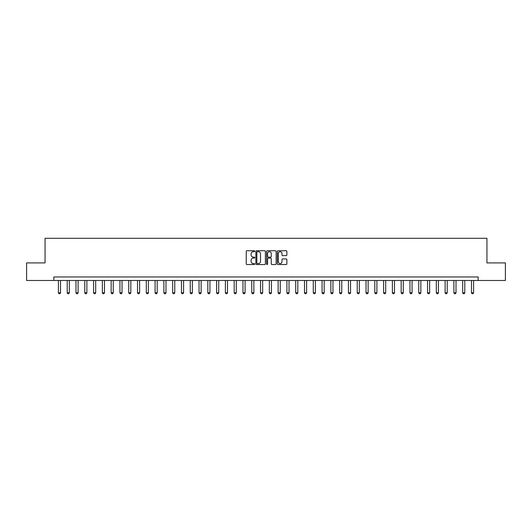 <?xml version="1.0" encoding="UTF-8"?>
<svg xmlns="http://www.w3.org/2000/svg" width="532" height="532" viewBox="0 0 532 532"><rect width="100%" height="100%" fill="white"/><g stroke="black" fill="none" stroke-linecap="round" stroke-linejoin="round"><path stroke-width="0.8" d="M254.748 251.217A0.485 0.485 0 0 0 254.269 250.732L246.934 250.732A0.692 0.692 0 0 0 246.243 251.423L246.243 263.845A0.692 0.692 0 0 0 246.934 264.537L254.269 264.537A0.485 0.485 0 0 0 254.748 264.052A0.485 0.485 0 0 0 254.269 263.566L253.318 263.566A2.208 2.208 0 0 1 251.111 261.358L251.111 260.328A2.208 2.208 0 0 1 253.318 258.113L254.269 258.113A0.485 0.485 0 0 0 254.748 257.634A0.485 0.485 0 0 0 254.269 257.149L253.318 257.149A2.208 2.208 0 0 1 251.111 254.941L251.111 253.904A2.208 2.208 0 0 1 253.318 251.696L254.269 251.696A0.485 0.485 0 0 0 254.748 251.217M286.169 255.599A0.692 0.692 0 0 0 286.861 254.908L286.861 251.423A0.692 0.692 0 0 0 286.169 250.732L278.023 250.732A0.692 0.692 0 0 0 277.338 251.423L277.338 263.845A0.692 0.692 0 0 0 278.023 264.537L286.169 264.537A0.692 0.692 0 0 0 286.861 263.845L286.861 259.636A0.692 0.692 0 0 0 286.169 258.944L282.685 258.944A0.692 0.692 0 0 0 281.993 259.636L281.993 261.724A1.849 1.849 0 0 1 280.145 263.566A1.849 1.849 0 0 1 278.303 261.724L278.303 253.545A1.849 1.849 0 0 1 280.145 251.696A1.849 1.849 0 0 1 281.993 253.545L281.993 254.908A0.692 0.692 0 0 0 282.685 255.599L286.169 255.599M53.845 280.484L26.6 280.484L26.6 262.908L45.054 262.908L45.054 238.296L486.946 238.296L486.946 262.908L505.4 262.908L505.4 280.484L478.155 280.484L478.155 276.966L53.845 276.966L53.845 280.484L478.155 280.484M265.395 251.423A0.692 0.692 0 0 0 264.703 250.732L256.564 250.732A0.692 0.692 0 0 0 255.872 251.423L255.872 263.845A0.692 0.692 0 0 0 256.564 264.537L264.703 264.537A0.692 0.692 0 0 0 265.395 263.845L265.395 251.423M267.297 250.732L275.436 250.732A0.692 0.692 0 0 1 276.128 251.423L276.128 263.845A0.692 0.692 0 0 1 275.436 264.537L271.952 264.537A0.692 0.692 0 0 1 271.26 263.845L271.26 258.805A0.692 0.692 0 0 0 270.575 258.113L268.261 258.113A0.692 0.692 0 0 0 267.569 258.805L267.569 264.052A0.485 0.485 0 0 1 267.084 264.537A0.485 0.485 0 0 1 266.605 264.052L266.605 251.423A0.692 0.692 0 0 1 267.297 250.732M257.322 251.696A0.485 0.485 0 0 0 256.836 252.181L256.836 263.087A0.485 0.485 0 0 0 257.322 263.566L258.319 263.566A2.208 2.208 0 0 0 260.534 261.358L260.534 253.904A2.208 2.208 0 0 0 258.319 251.696L257.322 251.696M271.26 253.578A1.849 1.849 0 0 0 269.418 251.736A1.849 1.849 0 0 0 267.569 253.578L267.569 256.457A0.692 0.692 0 0 0 268.261 257.149L270.575 257.149A0.692 0.692 0 0 0 271.26 256.457L271.26 253.578M58.414 280.484L58.414 292.786L60.522 292.786L60.522 280.484M60.522 292.786L59.996 293.704L58.939 293.704L58.414 292.786M67.205 280.484L67.205 292.786L69.313 292.786L69.313 280.484M69.313 292.786L68.788 293.704L67.73 293.704L67.205 292.786M75.99 280.484L75.99 292.786L78.098 292.786L78.098 280.484M78.098 292.786L77.572 293.704L76.522 293.704L75.99 292.786M84.781 280.484L84.781 292.786L86.889 292.786L86.889 280.484M86.889 292.786L86.364 293.704L85.306 293.704L84.781 292.786M93.566 280.484L93.566 292.786L95.68 292.786L95.68 280.484M95.68 292.786L95.148 293.704L94.098 293.704L93.566 292.786M102.357 280.484L102.357 292.786L104.465 292.786L104.465 280.484M104.465 292.786L103.94 293.704L102.882 293.704L102.357 292.786M111.148 280.484L111.148 292.786L113.256 292.786L113.256 280.484M113.256 292.786L112.731 293.704L111.673 293.704L111.148 292.786M119.933 280.484L119.933 292.786L122.041 292.786L122.041 280.484M122.041 292.786L121.515 293.704L120.465 293.704L119.933 292.786M128.724 280.484L128.724 292.786L130.832 292.786L130.832 280.484M130.832 292.786L130.307 293.704L129.249 293.704L128.724 292.786M137.509 280.484L137.509 292.786L139.623 292.786L139.623 280.484M139.623 292.786L139.091 293.704L138.041 293.704L137.509 292.786M146.3 280.484L146.3 292.786L148.408 292.786L148.408 280.484M148.408 292.786L147.883 293.704L146.825 293.704L146.3 292.786M155.091 280.484L155.091 292.786L157.199 292.786L157.199 280.484M157.199 292.786L156.667 293.704L155.617 293.704L155.091 292.786M163.876 280.484L163.876 292.786L165.984 292.786L165.984 280.484M165.984 292.786L165.459 293.704L164.401 293.704L163.876 292.786M172.667 280.484L172.667 292.786L174.775 292.786L174.775 280.484M174.775 292.786L174.25 293.704L173.193 293.704L172.667 292.786M181.452 280.484L181.452 292.786L183.567 292.786L183.567 280.484M183.567 292.786L183.035 293.704L181.984 293.704L181.452 292.786M190.243 280.484L190.243 292.786L192.351 292.786L192.351 280.484M192.351 292.786L191.826 293.704L190.769 293.704L190.243 292.786M199.035 280.484L199.035 292.786L201.143 292.786L201.143 280.484M201.143 292.786L200.611 293.704L199.56 293.704L199.035 292.786M207.819 280.484L207.819 292.786L209.927 292.786L209.927 280.484M209.927 292.786L209.402 293.704L208.345 293.704L207.819 292.786M216.61 280.484L216.61 292.786L218.719 292.786L218.719 280.484M218.719 292.786L218.193 293.704L217.136 293.704L216.61 292.786M225.395 280.484L225.395 292.786L227.503 292.786L227.503 280.484M227.503 292.786L226.978 293.704L225.927 293.704L225.395 292.786M234.186 280.484L234.186 292.786L236.294 292.786L236.294 280.484M236.294 292.786L235.769 293.704L234.712 293.704L234.186 292.786M242.971 280.484L242.971 292.786L245.086 292.786L245.086 280.484M245.086 292.786L244.554 293.704L243.503 293.704L242.971 292.786M251.762 280.484L251.762 292.786L253.87 292.786L253.87 280.484M253.87 292.786L253.345 293.704L252.288 293.704L251.762 292.786M260.554 280.484L260.554 292.786L262.662 292.786L262.662 280.484M262.662 292.786L262.136 293.704L261.079 293.704L260.554 292.786M269.338 280.484L269.338 292.786L271.446 292.786L271.446 280.484M271.446 292.786L270.921 293.704L269.864 293.704L269.338 292.786M278.13 280.484L278.13 292.786L280.238 292.786L280.238 280.484M280.238 292.786L279.712 293.704L278.655 293.704L278.13 292.786M286.914 280.484L286.914 292.786L289.029 292.786L289.029 280.484M289.029 292.786L288.497 293.704L287.446 293.704L286.914 292.786M295.706 280.484L295.706 292.786L297.814 292.786L297.814 280.484M297.814 292.786L297.288 293.704L296.231 293.704L295.706 292.786M304.497 280.484L304.497 292.786L306.605 292.786L306.605 280.484M306.605 292.786L306.073 293.704L305.022 293.704L304.497 292.786M313.282 280.484L313.282 292.786L315.39 292.786L315.39 280.484M315.39 292.786L314.864 293.704L313.807 293.704L313.282 292.786M322.073 280.484L322.073 292.786L324.181 292.786L324.181 280.484M324.181 292.786L323.656 293.704L322.598 293.704L322.073 292.786M330.857 280.484L330.857 292.786L332.966 292.786L332.966 280.484M332.966 292.786L332.44 293.704L331.389 293.704L330.857 292.786M339.649 280.484L339.649 292.786L341.757 292.786L341.757 280.484M341.757 292.786L341.231 293.704L340.174 293.704L339.649 292.786M348.433 280.484L348.433 292.786L350.548 292.786L350.548 280.484M350.548 292.786L350.016 293.704L348.965 293.704L348.433 292.786M357.225 280.484L357.225 292.786L359.333 292.786L359.333 280.484M359.333 292.786L358.807 293.704L357.75 293.704L357.225 292.786M366.016 280.484L366.016 292.786L368.124 292.786L368.124 280.484M368.124 292.786L367.599 293.704L366.541 293.704L366.016 292.786M374.801 280.484L374.801 292.786L376.909 292.786L376.909 280.484M376.909 292.786L376.383 293.704L375.333 293.704L374.801 292.786M383.592 280.484L383.592 292.786L385.7 292.786L385.7 280.484M385.7 292.786L385.175 293.704L384.117 293.704L383.592 292.786M392.377 280.484L392.377 292.786L394.491 292.786L394.491 280.484M394.491 292.786L393.959 293.704L392.909 293.704L392.377 292.786M401.168 280.484L401.168 292.786L403.276 292.786L403.276 280.484M403.276 292.786L402.751 293.704L401.693 293.704L401.168 292.786M409.959 280.484L409.959 292.786L412.067 292.786L412.067 280.484M412.067 292.786L411.535 293.704L410.485 293.704L409.959 292.786M418.744 280.484L418.744 292.786L420.852 292.786L420.852 280.484M420.852 292.786L420.327 293.704L419.269 293.704L418.744 292.786M427.535 280.484L427.535 292.786L429.643 292.786L429.643 280.484M429.643 292.786L429.118 293.704L428.061 293.704L427.535 292.786M436.32 280.484L436.32 292.786L438.435 292.786L438.435 280.484M438.435 292.786L437.903 293.704L436.852 293.704L436.32 292.786M445.111 280.484L445.111 292.786L447.219 292.786L447.219 280.484M447.219 292.786L446.694 293.704L445.636 293.704L445.111 292.786M453.902 280.484L453.902 292.786L456.01 292.786L456.01 280.484M456.01 292.786L455.478 293.704L454.428 293.704L453.902 292.786M462.687 280.484L462.687 292.786L464.795 292.786L464.795 280.484M464.795 292.786L464.27 293.704L463.212 293.704L462.687 292.786M471.478 280.484L471.478 292.786L473.586 292.786L473.586 280.484M473.586 292.786L473.061 293.704L472.004 293.704L471.478 292.786"/></g></svg>
